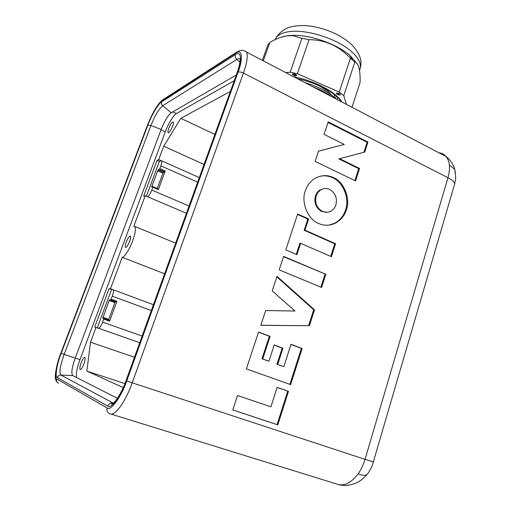 <?xml version="1.0" encoding="UTF-8"?>
<svg xmlns="http://www.w3.org/2000/svg" width="511" height="511" viewBox="0 0 511 511"><rect width="100%" height="100%" fill="white"/><g stroke="black" fill="none" stroke-linecap="round" stroke-linejoin="round"><path stroke-width="0.77" d="M168.802 128.293C170.731 123.771 172.233 121.669 173.299 121.988C173.606 122.717 173.363 124.147 172.577 126.287C170.642 130.822 169.141 132.937 168.081 132.617C167.768 131.889 168.01 130.446 168.802 128.293M81.108 362.829C82.616 359.086 83.855 357.266 84.82 357.355C85.446 358.192 85.133 360.408 83.881 364.004C82.373 367.748 81.134 369.574 80.17 369.498C79.537 368.661 79.85 366.438 81.108 362.829M126.306 241.946C128.037 237.794 129.411 235.839 130.433 236.082C130.88 236.887 130.605 238.669 129.615 241.435C127.884 245.593 126.511 247.554 125.489 247.324C125.035 246.519 125.31 244.731 126.306 241.946M109.654 320.365L102.794 318.104L109.15 300.551L109.641 299.804L110.702 299.9L112.299 296.176C113.487 292.79 113.793 290.657 113.218 289.763L110.478 288.741L122.225 257.295C124.186 257.685 129.851 248.825 132.605 240.968C135.268 233.533 136.003 228.704 134.821 226.482L133.844 226.181L145.213 195.751L143.623 196.262L157.037 160.377L158.691 159.656L163.724 146.178L180.817 118.341L230.41 91.392M111.194 299.139L116.962 301.26L116.47 302.014L115.384 301.905L114.892 302.653L108.549 319.969M116.962 301.26L109.578 321.183L109.686 320.378L103.867 318.308L102.641 322.115C101.063 326.037 99.709 328.088 98.578 328.279L94.707 327.091L109.067 288.683L110.478 288.741M158.691 159.656L161.623 160.805C162.025 161.546 161.757 163.226 160.818 165.845L159.79 168.611L165.232 171.019L162.952 173.127L157.254 188.476M165.232 171.019L158.34 189.619L158.429 188.987L152.955 186.636M234.268 80.712L176.391 113.576C173.861 114.56 167.921 124.377 165.302 131.819L79.978 359.635C77.123 367.454 75.96 373.4 76.497 377.476M124.92 383.582L86.857 371.133L90.504 342.223L96.042 327.391M123.234 387.594L86.857 371.133M134.476 357.259L90.504 342.223M214.882 134.425L180.817 118.341M204.042 164.478L163.724 146.178M161.042 160.703L159.375 161.419L157.037 160.377M159.375 161.419L146.382 196.243M186.438 213.259L145.213 195.751M122.225 257.295L164.593 273.8M112.969 289.667L109.067 288.683M111.545 289.603L97.282 327.826M98.578 328.279L139.733 342.689M147.602 196.767C148.905 196.013 150.311 193.778 151.805 190.054L152.949 186.624L158.429 188.987M151.646 187.032L152.949 186.624M151.607 187.013L158.04 169.927L159.279 169.435L164.721 171.83M159.79 168.611L159.279 169.435M328.714 225.14L334.398 223.377C340.019 220.279 343.731 215.795 345.525 209.938C349.907 199.047 343.047 181.769 332.68 177.815C328.86 175.918 324.645 175.388 320.052 176.231M305.374 190.763C306.907 185.953 309.819 182.005 314.105 178.92C320.78 175.011 327.244 174.583 333.498 177.63C343.877 181.597 350.744 198.9 346.362 209.81C344.567 215.68 340.85 220.171 335.222 223.275C329.41 225.811 323.872 225.868 318.609 223.441C307.992 219.756 300.704 201.902 305.374 190.763M327.481 212.257L321.713 211.548C315.977 208.105 313.875 202.912 315.415 195.956C316.2 193.49 317.695 191.523 319.899 190.06L323.322 188.776M335.88 204.943C334.929 207.785 333.249 209.88 330.841 211.215C328.151 212.595 325.373 212.659 322.518 211.42C316.724 207.996 314.623 202.79 316.207 195.796L317.989 192.379L320.697 189.894C323.572 188.208 326.561 188.054 329.659 189.434C335.363 192.877 337.439 198.051 335.88 204.943M330.706 256.401L334.731 243.785L335.555 243.721L331.415 256.707L300.621 243.319L299.848 243.383L296.239 254.395M300.621 243.319L296.897 254.676L285.777 249.917L297.67 214.013L308.618 218.944L304.939 230.154L335.555 243.721M334.731 243.785L304.16 230.244L304.939 230.154M304.16 230.244L307.833 219.053L308.618 218.944M307.833 219.053L297.536 214.422M232.767 409.911L277.058 424.609L287.731 391.151L288.491 391.362L277.805 424.884L232.761 409.937L237.545 395.488L270.881 406.839L277.154 387.37L288.491 391.362M277.058 424.609L277.805 424.884M287.731 391.151L277.134 387.421M237.545 395.501L270.881 406.839M354.883 180.6L358.696 168.649L359.546 168.451L355.567 180.932L315.108 161.38L318.5 151.128L344.28 144.453L324.07 134.336L328.209 121.822L367.965 142.045L364.777 152.048L339.655 158.678L359.546 168.451M358.696 168.649L338.831 158.895L339.655 158.678M363.921 152.272L367.109 142.288L367.965 142.045M367.109 142.288L328.017 122.416M318.494 151.16L344.28 144.453M308.625 325.628L313.684 309.768L314.482 309.826L309.417 325.711L260.821 325.245M309.417 325.711L260.789 325.328L265.688 310.547L294.994 311.02L272.203 290.88L277.013 276.362L314.482 309.826M313.684 309.768L276.841 276.879M276.956 364.279L283.816 366.668L276.956 364.279L282.2 348.087L274.171 345.085M258.521 332.188L269.361 336.283L261.971 358.818L268.907 361.232L274.215 344.951L282.953 348.221L277.703 364.439M282.953 348.221L282.2 348.087M283.816 366.668L291.021 344.299L302.154 348.508L290.638 384.636L246.366 368.878L258.572 332.035L270.102 336.391L262.692 358.971L268.907 361.232M289.89 384.374L301.369 348.374L290.97 344.446M301.369 348.374L302.154 348.508M269.361 336.283L270.102 336.391M261.971 358.818L262.692 358.971M325.814 274.279L321.604 287.476L279.172 269.846L283.631 256.401L325.814 274.279L283.522 256.714M320.889 287.182L325.002 274.286M117.409 398.337L72.741 375.559C71.029 373.496 71.859 367.677 75.238 358.09L161.182 129.443C164.606 120.903 167.959 115.352 171.236 112.784L236.338 74.97M438.885 152.77C441.798 153.083 444.187 154.335 446.058 156.526C447.815 158.64 448.907 161.431 449.329 164.912C449.75 167.059 449.31 173.938 447.949 177.707L365.046 459.37L373.49 461.918M110.951 414.057L336.289 483.891C343.986 486.836 351.268 482.863 358.243 473.716C361.162 469.558 363.43 464.774 365.046 459.37L132.208 382.816C125.374 402.234 114.432 416.976 109.788 413.693L109.59 413.616C107.265 412.53 106.46 410.659 107.163 408.002L56.689 378.887C54.025 378.44 56.389 364.458 60.847 353.337L147.538 125.214C151.052 115.416 158.832 102.162 162.006 100.712L236.044 53.061L236.484 52.218L162.37 100.035L164.836 98.891M332.061 95.48L327.545 91.054L319.305 85.816M337.068 99.466L337.733 97.448M338.557 94.957L339.1 93.315M335.44 98.438L336.225 96.062M337.088 93.481L337.266 92.925M263.299 60.847L269.827 42.451C275.863 38.893 281.638 36.683 287.163 35.821L293.142 35.7L301.912 38.306L290.159 72.236L285.802 72.626M309.085 39.679C325.098 39.788 338.882 45.971 350.425 58.222L339.234 92.031L297.364 73.718L309.085 39.679L301.912 38.306M350.425 58.222L354.832 62.016C358.626 63.204 360.383 70.007 360.095 82.424L351.99 107.278M280.743 37.367L287.425 35.719L294.023 35.316C311.64 35.125 337.254 44.355 349.843 55.386L357.24 63.811M297.364 73.718L290.159 72.236M346.458 104.385L343.756 95.653L354.832 62.016M269.827 42.451L267.834 44.898L262.347 60.349M294.975 75.89C291.902 74.612 291.609 73.91 294.093 73.776C297.166 75.06 297.459 75.762 294.975 75.89M336.755 94.126C336.142 92.657 337.292 92.593 340.198 93.922C340.792 95.385 339.649 95.448 336.755 94.126M293.857 76.842C309.098 79.575 326.618 87.534 334.66 94.248C337.963 96.86 340.383 99.447 341.923 102.008M339.234 92.031L343.756 95.653M339.579 100.782L340.16 100.418M340.428 101.223L339.911 99.849M292.541 74.651L296.693 75.264M336.628 93.021L338.384 94.912M304.754 82.546C318.832 86.825 329.18 92.242 335.784 98.795M313.032 86.883C320.748 89.872 327.187 93.238 332.354 96.994M341.137 101.6C336.468 93.302 316.705 82.641 297.574 78.79M109.578 321.183L103.759 319.113M108.696 319.362L102.909 317.305M109.15 300.551L114.892 302.653M115.384 301.905L109.641 299.804M110.702 299.9L116.47 302.014M142.115 336.085L102.641 322.115M112.299 296.176L151.333 310.554M172.801 111.877L176.391 113.576M79.978 359.635L75.251 358.064M161.029 129.845L165.302 131.819M160.818 165.845L197.655 182.172M189.044 206.035L151.805 190.054M158.34 189.619L152.846 187.256M152.514 186.732L151.703 186.381M157.535 170.744L162.952 173.127M163.456 172.316L158.04 169.927M345.8 191.536L344.701 191.012M454.413 184.803L454.605 184.158C454.656 182.223 452.439 180.07 447.949 177.707L243.428 73.073C241.09 71.987 239.301 71.687 238.069 72.166L126.728 380.899L132.208 382.816L243.428 73.073C246.922 63.032 248.014 56.063 246.698 52.154C247.369 52.25 243.613 50.372 242.866 50.551C241.729 50.04 239.602 50.595 236.484 52.218M236.044 53.061C242.01 48.315 243.364 58.497 238.069 72.166M126.728 380.899C121.407 396.817 110.51 411.662 107.163 408.002M126.121 380.414L126.274 380.503C121.216 395.584 110.996 409.528 107.783 406.149C108.683 404.06 110.216 402.975 112.375 402.904L113.544 402.936M107.783 406.149L57.251 377.501C54.722 377.061 56.938 363.921 61.173 353.318L147.877 125.099C151.237 115.761 158.557 103.299 161.591 101.9L235.43 54.613C241.077 50.18 242.323 59.768 237.321 72.728L126.274 380.503M237.321 72.728L236.963 73.233M113.295 403.147L60.905 375.048L72.741 375.559M57.251 377.501C57.967 375.898 59.187 375.08 60.905 375.048C59.033 372.602 60.126 365.71 64.175 354.372L75.238 358.09M61.173 353.318L64.175 354.372L150.911 125.559L161.182 129.443M147.877 125.099L150.911 125.559C154.974 115.467 158.895 108.849 162.683 105.726L171.236 112.784M161.591 101.9C161.144 103.356 161.508 104.634 162.683 105.726L236.785 59.48L239.851 62.176M235.43 54.613C234.894 56.446 235.347 58.062 236.785 59.48C238.503 58.42 239.748 58.458 240.515 59.595M455.429 172.859L454.713 169.352L449.329 164.912M358.243 473.716C362.273 475.594 365.199 475.85 367.019 474.464L367.294 474.119M56.689 378.887C56.127 380.931 56.759 382.388 58.599 383.256M162.006 100.712L162.37 100.035C157.452 104.327 152.476 112.746 147.449 125.284L60.79 353.312C56.338 363.953 54.658 377.086 55.456 378.523C56.178 380.836 55.194 380.05 57.762 382.809M350.802 57.04L351.178 56.568M275.225 39.622L275.653 38.638C277.556 35.055 281.951 32.749 288.836 31.708C305.974 28.872 337.056 38.651 351.274 51.407C358.722 58.056 361.628 63.888 359.98 68.908L359.501 70.365M134.821 226.482L175.663 243.115M161.623 160.805L199.303 177.611M168.081 132.617L168.413 132.771M153.441 304.709L113.218 289.763M319.899 190.06L320.697 189.894M334.398 223.377L335.222 223.275M454.707 169.345C455.735 175.937 455.959 179.61 455.378 180.364L454.605 184.158L372.404 465.112C371.963 466.454 369.306 471.928 367.019 474.464L367.019 474.464C363.915 478.162 360.53 480.908 356.857 482.697C356.825 482.921 350.399 485.361 345.525 485.45C340.537 485.258 341.22 485.15 338.454 484.575M240.464 60.202L239.978 60.215L239.94 61.231C239.761 64.054 238.803 67.963 237.066 72.952L126.115 380.433C121.842 393.246 113.544 404.993 111.487 403.882L112.631 403.019L113.423 403.045M454.713 169.352C454.649 168.279 453.564 165.909 451.456 162.262C448.888 158.927 447.087 157.018 446.058 156.526L246.698 52.154M334.398 95.94L334.756 94.848M334.45 94.605L334.335 97.384M275.32 39.577L275.653 38.638C279.14 32.059 285.566 28.354 289.769 27.179C296.501 25.358 304.019 25.096 312.33 26.387C327.775 29.165 340.716 35.074 351.14 44.118C359.846 52.965 362.791 61.231 359.98 68.908M294.023 35.316L293.142 35.7M349.843 55.386L352.411 59.838"/></g></svg>

